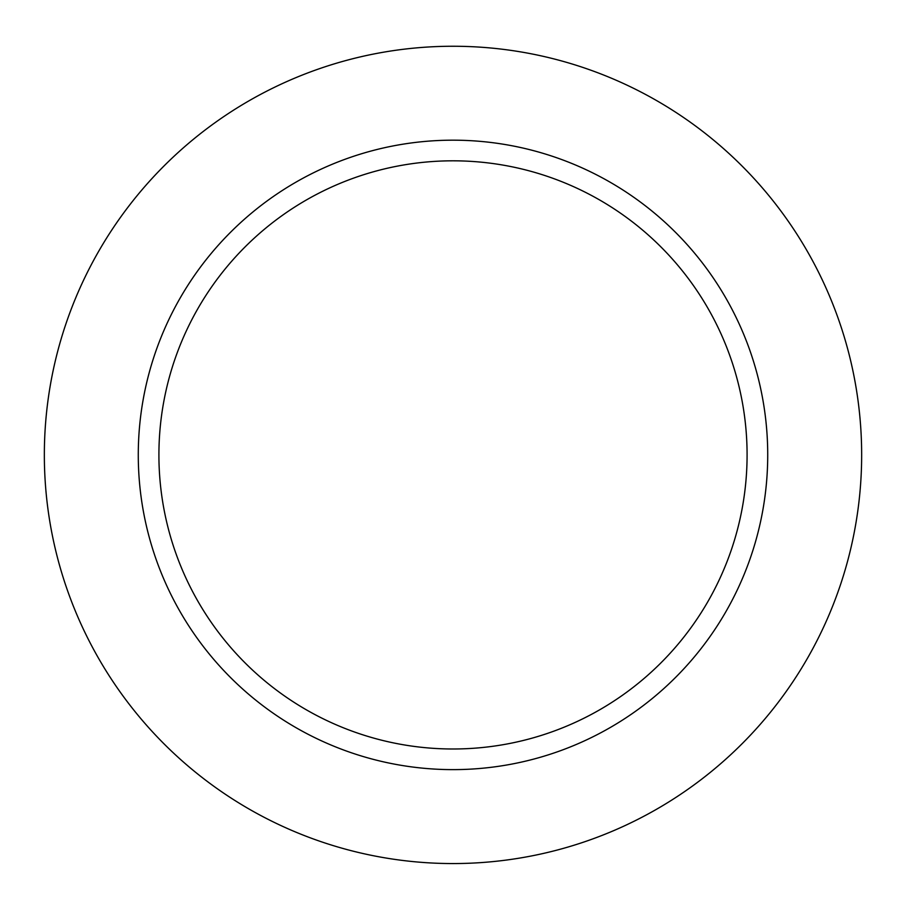 <?xml version="1.0" encoding="UTF-8"?>
<svg xmlns="http://www.w3.org/2000/svg" width="906" height="906" viewBox="0 0 906 906"><rect width="100%" height="100%" fill="white"/><g stroke="black" fill="none" stroke-linecap="round" stroke-linejoin="round"><path stroke-width="1.36" d="M453 160.815A294.088 294.088 0 0 1 707.688 601.946A294.088 294.088 0 0 1 198.312 601.946A294.088 294.088 0 0 1 453 160.815M453 140.181A314.722 314.722 0 0 1 725.559 612.263A314.722 314.722 0 0 1 180.441 612.263A314.722 314.722 0 0 1 453 140.181M453 46.251A408.651 408.651 0 0 1 806.906 659.228A408.651 408.651 0 0 1 99.094 659.228A408.651 408.651 0 0 1 453 46.251"/></g></svg>
